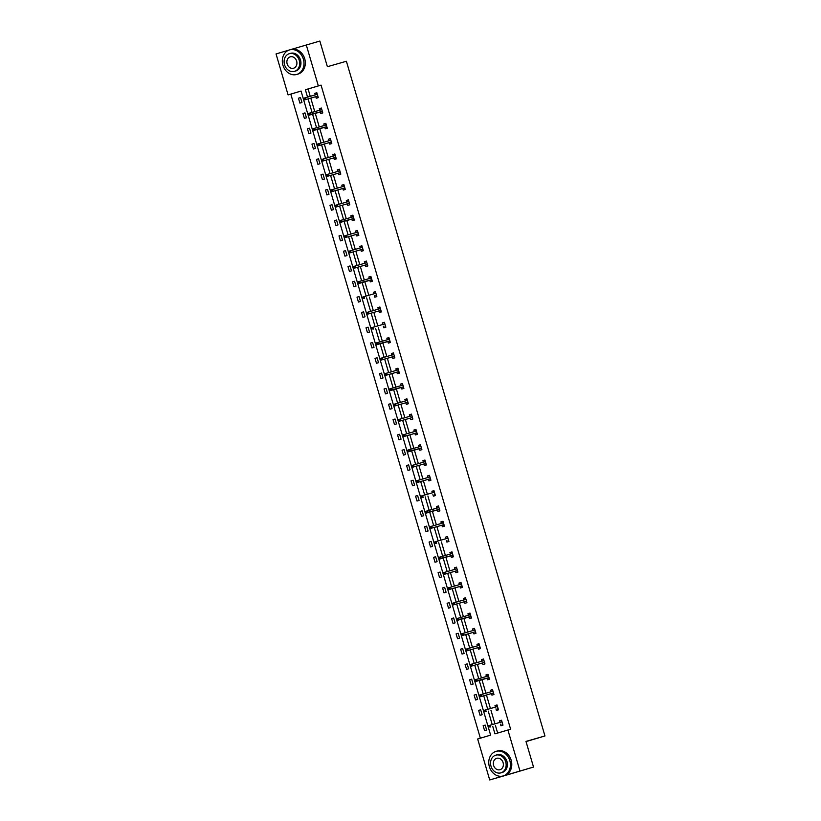 <?xml version="1.0" encoding="UTF-8"?>
<svg xmlns="http://www.w3.org/2000/svg" width="821" height="821" viewBox="0 0 821 821"><rect width="100%" height="100%" fill="white"/><g stroke="black" fill="none" stroke-linecap="round" stroke-linejoin="round"><path stroke-width="1.23" d="M291.096 49.465L319.851 41.05L327.394 66.706L346.39 61.257L544.959 735.955L525.974 741.404L533.527 767.06L503.283 776.05L489.716 779.95L477.658 738.992L490.619 735.134L301.05 91.049L288.089 94.897L276.041 53.94L289.023 50.081M301.061 91.069L290.808 94.128L480.367 738.182M290.808 94.128L288.089 94.897M533.527 767.06L489.716 779.95M526.025 741.579L544.959 735.955M320.282 111.974L320.744 113.544L322.786 112.939L321.35 108.033L319.307 108.639L319.759 110.188M329.293 142.587L329.755 144.157L331.797 143.552L330.36 138.646L328.318 139.252L328.769 140.802M338.303 173.19L338.765 174.77L340.807 174.155L339.371 169.249L337.318 169.865L337.78 171.415M347.314 203.803L347.776 205.373L349.818 204.768L348.371 199.862L346.329 200.468L346.79 202.028M356.324 234.416L356.786 235.986L358.828 235.381L357.381 230.475L355.339 231.081L355.801 232.63M365.335 265.019L365.797 266.599L367.839 265.983L366.392 261.078L364.35 261.694L364.801 263.243M374.335 295.632L374.797 297.202L376.849 296.597L375.402 291.691L373.36 292.297L373.812 293.856M383.345 326.245L383.807 327.815L385.849 327.21L384.413 322.304L382.37 322.91L382.822 324.459M392.356 356.858L392.818 358.428L394.86 357.823L393.423 352.917L391.381 353.523L391.833 355.072M401.366 387.461L401.828 389.041L403.87 388.425L402.434 383.52L400.381 384.136L400.843 385.685M410.377 418.074L410.839 419.644L412.881 419.038L411.434 414.133L409.392 414.738L409.853 416.298M419.387 448.687L419.849 450.257L421.891 449.651L420.444 444.746L418.402 445.351L418.864 446.901M428.398 479.29L428.86 480.87L430.902 480.254L429.455 475.349L427.413 475.964L427.874 477.514M437.398 509.903L437.87 511.473L439.912 510.867L438.465 505.962L436.423 506.567L436.875 508.127M446.408 540.516L446.87 542.086L448.923 541.48L447.476 536.575L445.434 537.18L445.885 538.73M455.419 571.129L455.881 572.699L457.923 572.093L456.486 567.188L454.444 567.793L454.896 569.343M464.429 601.731L464.891 603.302L466.933 602.696L465.497 597.791L463.444 598.396L463.906 599.956M473.44 632.344L473.902 633.915L475.944 633.309L474.497 628.404L472.455 629.009L472.917 630.569M482.45 662.958L482.912 664.528L484.954 663.922L483.507 659.017L481.465 659.622L481.927 661.172M491.461 693.56L491.923 695.141L493.965 694.525L492.518 689.619L490.476 690.235L490.937 691.785M500.461 724.173L500.933 725.743L502.975 725.138L501.528 720.233L499.486 720.838L499.938 722.398M492.754 726.39L494.95 733.851L510.621 729.212L321.052 85.127L308.091 88.976L310.256 96.324M310.779 98.099L314.761 111.625M315.285 113.411L319.266 126.937M319.79 128.712L323.772 142.238M324.295 144.024L328.277 157.54M328.8 159.325L332.782 172.851M333.305 174.627L337.287 188.153M337.811 189.938L341.793 203.454M342.316 205.24L346.288 218.766M346.821 220.541L350.793 234.067M351.316 235.853L355.298 249.379M355.821 251.154L359.803 264.68M360.327 266.456L364.308 279.982M364.832 281.767L368.814 295.293M369.337 297.069L373.319 310.595M373.842 312.37L377.824 325.896M378.348 327.682L382.329 341.208M382.853 342.983L386.835 356.509M387.358 358.284L391.34 371.81M391.863 373.596L395.845 387.122M396.369 388.897L400.35 402.423M400.874 404.209L404.856 417.725M405.379 419.51L409.351 433.036M409.884 434.812L413.856 448.338M414.379 450.124L418.361 463.649M418.884 465.425L422.866 478.951M423.39 480.726L427.372 494.252M427.895 496.038L431.877 509.564M432.4 511.339L436.382 524.865M436.905 526.641L440.887 540.167M441.411 541.952L445.393 555.478M445.916 557.254L449.898 570.78M450.421 572.555L454.403 586.081M454.926 587.867L458.908 601.393M459.432 603.168L463.413 616.694M463.937 618.48L467.919 631.996M468.442 633.781L472.424 647.307M472.947 649.083L476.919 662.609M477.442 664.394L481.424 677.92M481.948 679.696L485.929 693.222M486.453 694.997L490.435 708.523M490.958 710.309L494.94 723.835M495.463 725.61L497.649 733.04M495.966 708.872L496.428 710.442L498.47 709.837L497.023 704.931L494.981 705.537L495.432 707.086M486.956 678.259L487.417 679.829L489.46 679.224L488.013 674.318L485.97 674.924L486.432 676.483M477.945 647.646L478.407 649.226L480.449 648.611L479.002 643.705L476.96 644.321L477.422 645.87M468.935 617.043L469.396 618.613L471.439 618.008L469.992 613.102L467.949 613.708L468.411 615.257M459.924 586.43L460.386 588L462.428 587.395L460.992 582.489L458.939 583.095L459.401 584.644M450.914 555.817L451.376 557.387L453.418 556.782L451.981 551.876L449.939 552.482L450.39 554.042M441.903 525.204L442.365 526.784L444.418 526.169L442.971 521.263L440.928 521.879L441.38 523.429M432.893 494.601L433.365 496.171L435.407 495.566L433.96 490.66L431.918 491.266L432.369 492.816M423.893 463.988L424.354 465.558L426.397 464.953L424.95 460.047L422.907 460.653L423.369 462.213M414.882 433.375L415.344 434.956L417.386 434.34L415.939 429.434L413.897 430.05L414.359 431.6M405.872 402.772L406.333 404.343L408.376 403.737L406.929 398.832L404.886 399.437L405.348 400.987M396.861 372.159L397.323 373.729L399.365 373.124L397.928 368.219L395.876 368.824L396.338 370.374M387.851 341.546L388.312 343.116L390.355 342.511L388.918 337.605L386.876 338.211L387.327 339.771M378.84 310.943L379.302 312.514L381.355 311.908L379.907 307.003L377.865 307.608L378.317 309.158M369.83 280.33L370.302 281.901L372.344 281.295L370.897 276.39L368.855 276.995L369.306 278.545M360.83 249.717L361.291 251.288L363.334 250.682L361.887 245.777L359.844 246.382L360.306 247.942M351.819 219.104L352.281 220.685L354.323 220.069L352.876 215.164L350.834 215.779L351.296 217.329M342.809 188.502L343.27 190.072L345.313 189.466L343.866 184.561L341.823 185.166L342.285 186.716M333.798 157.889L334.26 159.459L336.302 158.853L334.865 153.948L332.813 154.553L333.275 156.113M324.788 127.276L325.249 128.846L327.292 128.24L325.855 123.335L323.813 123.94L324.264 125.5M315.777 96.673L316.239 98.243L318.291 97.637L316.844 92.732L314.802 93.337L315.254 94.887M306.284 44.95L318.343 85.907L305.381 89.756L307.547 97.104M321.052 85.127L318.343 85.907M507.901 729.992L519.96 770.95M308.07 98.879L312.052 112.405M312.575 114.191L316.557 127.717M317.08 129.492L321.052 143.018M321.586 144.794L325.557 158.32M326.081 160.105L330.063 173.631M330.586 175.407L334.568 188.933M335.091 190.708L339.073 204.234M339.596 206.02L343.578 219.546M344.102 221.321L348.083 234.847M348.607 236.633L352.589 250.148M353.112 251.934L357.094 265.46M357.617 267.236L361.599 280.761M362.123 282.547L366.104 296.073M366.628 297.849L370.61 311.375M371.133 313.15L375.115 326.676M375.638 328.462L379.62 341.988M380.144 343.763L384.115 357.289M384.649 359.064L388.62 372.59M389.144 374.376L393.126 387.902M393.649 389.677L397.631 403.203M398.154 404.979L402.136 418.505M402.659 420.29L406.641 433.816M407.165 435.592L411.147 449.118M411.67 450.903L415.652 464.419M416.175 466.205L420.157 479.731M420.68 481.506L424.662 495.032M425.186 496.818L429.167 510.344M429.691 512.119L433.673 525.645M434.196 527.421L438.178 540.947M438.701 542.732L442.683 556.258M443.207 558.034L447.188 571.56M447.712 573.335L451.683 586.861M452.207 588.647L456.189 602.173M456.712 603.948L460.694 617.474M461.217 619.25L465.199 632.775M465.723 634.561L469.704 648.087M470.228 649.863L474.21 663.389M474.733 665.174L478.715 678.69M479.238 680.476L483.22 694.002M483.743 695.777L487.725 709.303M488.249 711.089L492.231 724.615M300.496 97.586L301.933 102.492L299.891 103.107L298.454 98.202L300.496 97.586L298.454 98.202M305.002 112.898L306.438 117.803L304.396 118.409L302.959 113.503L305.002 112.898M309.507 128.199L310.943 133.105L308.901 133.71L307.465 128.805L309.507 128.199M314.012 143.501L315.449 148.406L313.406 149.022L311.959 144.116L314.012 143.501L311.959 144.116M318.517 158.812L319.954 163.718L317.912 164.323L316.465 159.418L318.517 158.812L316.465 159.418M323.012 174.114L324.459 179.019L322.417 179.625L320.97 174.719L323.012 174.114M327.517 189.425L328.964 194.331L326.922 194.936L325.475 190.031L327.517 189.425L325.475 190.031M332.023 204.727L333.47 209.632L331.427 210.238L329.98 205.332L332.023 204.727L329.98 205.332M336.528 220.028L337.975 224.933L335.933 225.539L334.486 220.633L336.528 220.028M341.033 235.34L342.48 240.245L340.438 240.851L338.991 235.945L341.033 235.34M345.538 250.641L346.985 255.547L344.943 256.152L343.496 251.247L345.538 250.641L343.496 251.247M350.044 265.942L351.491 270.848L349.448 271.464L348.001 266.558L350.044 265.942L348.001 266.558M354.549 281.254L355.996 286.16L353.954 286.765L352.507 281.86L354.549 281.254M359.054 296.555L360.501 301.461L358.449 302.066L357.012 297.161L359.054 296.555M363.559 311.857L365.006 316.762L362.954 317.378L361.517 312.473L363.559 311.857L361.517 312.473M368.065 327.169L369.501 332.074L367.459 332.679L366.022 327.774L368.065 327.169L366.022 327.774M372.57 342.47L374.007 347.375L371.964 347.981L370.528 343.075L372.57 342.47M377.075 357.771L378.512 362.677L376.47 363.293L375.023 358.387L377.075 357.771M381.58 373.083L383.017 377.988L380.975 378.594L379.528 373.688L381.58 373.083L379.528 373.688M386.075 388.384L387.522 393.29L385.48 393.895L384.033 388.99L386.075 388.384L384.033 388.99M390.58 403.696L392.028 408.601L389.985 409.207L388.538 404.301L390.58 403.696M395.086 418.997L396.533 423.903L394.49 424.508L393.043 419.603L395.086 418.997L393.043 419.603M399.591 434.299L401.038 439.204L398.996 439.81L397.549 434.904L399.591 434.299M404.096 449.61L405.543 454.516L403.501 455.121L402.054 450.216L404.096 449.61L402.054 450.216M408.601 464.912L410.048 469.817L408.006 470.423L406.559 465.517L408.601 464.912M413.107 480.213L414.554 485.119L412.511 485.734L411.064 480.829L413.107 480.213L411.064 480.829M417.612 495.525L419.059 500.43L417.017 501.036L415.57 496.13L417.612 495.525L415.57 496.13M422.117 510.826L423.564 515.732L421.512 516.337L420.075 511.432L422.117 510.826M426.622 526.128L428.069 531.033L426.017 531.649L424.58 526.743L426.622 526.128M431.128 541.439L432.564 546.345L430.522 546.95L429.085 542.045L431.128 541.439L429.085 542.045M435.633 556.741L437.07 561.646L435.027 562.252L433.591 557.346L435.633 556.741L433.591 557.346M440.138 572.042L441.575 576.947L439.533 577.563L438.096 572.658L440.138 572.042M444.643 587.354L446.08 592.259L444.038 592.865L442.591 587.959L444.643 587.354L442.591 587.959M449.149 602.655L450.585 607.561L448.543 608.166L447.096 603.261L449.149 602.655L447.096 603.261M453.644 617.956L455.091 622.862L453.048 623.478L451.601 618.572L453.644 617.956L451.601 618.572M458.149 633.268L459.596 638.174L457.554 638.779L456.107 633.874L458.149 633.268M462.654 648.569L464.101 653.475L462.059 654.08L460.612 649.175L462.654 648.569M467.159 663.881L468.606 668.787L466.564 669.392L465.117 664.487L467.159 663.881L465.117 664.487M471.665 679.183L473.112 684.088L471.069 684.693L469.622 679.788L471.665 679.183M476.17 694.484L477.617 699.389L475.575 699.995L474.128 695.089L476.17 694.484M480.675 709.796L482.122 714.701L480.08 715.307L478.633 710.401L480.675 709.796L478.633 710.401M485.18 725.097L486.627 730.002L484.575 730.608L483.138 725.702L485.18 725.097L483.138 725.702M308.091 88.976L305.381 89.756M501.528 720.253L499.486 720.838M497.023 704.941L494.981 705.537M492.528 689.64L490.476 690.235M476.18 694.504L474.128 695.089M488.023 674.328L485.97 674.924M471.675 679.203L469.622 679.788M483.518 659.027L481.465 659.622M479.012 643.726L476.96 644.321M462.664 648.59L460.612 649.175M474.507 628.414L472.455 629.009M458.159 633.289L456.107 633.874M470.002 613.113L467.949 613.708M465.497 597.811L463.444 598.396M460.992 582.5L458.939 583.095M456.486 567.198L454.444 567.793M440.138 572.063L438.096 572.658M451.981 551.897L449.939 552.482M447.476 536.585L445.434 537.18M442.971 521.284L440.928 521.879M426.622 526.148L424.58 526.743M438.465 505.982L436.423 506.567M422.117 510.847L420.075 511.432M433.96 490.671L431.918 491.266M429.465 475.369L427.413 475.964M424.96 460.058L422.907 460.653M408.612 464.932L406.559 465.517M420.455 444.756L418.402 445.351M415.949 429.455L413.897 430.05M399.601 434.319L397.549 434.904M411.444 414.143L409.392 414.738M406.939 398.842L404.886 399.437M390.591 403.706L388.538 404.301M402.434 383.54L400.381 384.136M397.928 368.229L395.876 368.824M393.423 352.927L391.381 353.523M377.075 357.792L375.023 358.387M388.918 337.626L386.876 338.211M372.57 342.49L370.528 343.075M384.413 322.314L382.37 322.91M379.907 307.013L377.865 307.608M375.402 291.712L373.36 292.297M359.054 296.576L357.012 297.161M370.897 276.4L368.855 276.995M354.559 281.275L352.507 281.86M366.392 261.099L364.35 261.694M361.897 245.787L359.844 246.382M357.392 230.485L355.339 231.081M341.043 235.35L338.991 235.945M352.886 215.184L350.834 215.779M336.538 220.049L334.486 220.633M348.381 199.872L346.329 200.468M343.876 184.571L341.823 185.166M339.371 169.27L337.318 169.865M323.022 174.134L320.97 174.719M334.865 153.958L332.813 154.553M330.36 138.657L328.318 139.252M325.855 123.355L323.813 123.94M309.507 128.22L307.465 128.805M321.35 108.044L319.307 108.639M305.002 112.918L302.959 113.503M316.844 92.742L314.802 93.337M500.995 720.407L501.354 721.638L501.898 721.474M502.616 723.927L502.072 724.091L502.431 725.302M488.454 726.133L488.741 727.108L489.562 726.872L488.721 725.631L501.99 721.803M489.275 725.887L490.188 725.2L490.712 726.965L489.562 726.872M518.359 771.566L519.508 771.237A12.787 10.663 -106 0 0 520.032 771.073M489.378 766.691A12.787 10.663 -106 0 0 503.129 775.948A12.787 10.663 -106 0 0 509.82 760.615A12.787 10.663 -106 0 0 496.069 751.369A12.787 10.663 -106 0 0 489.378 766.691M503.129 775.948L504.484 775.558A12.787 10.663 -106 0 0 511.175 760.225A12.787 10.663 -106 0 0 497.423 750.979L496.069 751.369M495.812 755.166L497.054 754.807A9.205 7.676 74 0 1 506.957 761.467A9.205 7.676 74 0 1 502.144 772.499L500.892 772.859A9.205 7.676 -106 0 0 505.705 761.826A9.205 7.676 -106 0 0 495.812 755.166A9.205 7.676 -106 0 0 490.999 766.198A9.205 7.676 -106 0 0 500.892 772.859M503.088 762.606A5.932 4.947 -106 0 0 496.715 758.317A5.932 4.947 -106 0 0 493.606 765.429A5.932 4.947 -106 0 0 499.989 769.718A5.932 4.947 -106 0 0 503.088 762.606M282.927 65.218A12.787 10.663 -106 0 0 296.668 74.465A12.787 10.663 -106 0 0 303.36 59.133A12.787 10.663 -106 0 0 289.618 49.886A12.787 10.663 -106 0 0 282.927 65.218M296.668 74.465L298.023 74.075A12.787 10.663 -106 0 0 304.714 58.743A12.787 10.663 -106 0 0 290.973 49.496L289.618 49.886M289.351 53.683L290.603 53.324A9.205 7.676 74 0 1 300.496 59.984A9.205 7.676 74 0 1 295.683 71.017L294.431 71.376A9.205 7.676 -106 0 0 299.255 60.344A9.205 7.676 -106 0 0 289.351 53.683A9.205 7.676 -106 0 0 284.538 64.726A9.205 7.676 -106 0 0 294.431 71.376M296.638 61.123A5.932 4.947 -106 0 0 290.254 56.834A5.932 4.947 -106 0 0 287.155 63.946A5.932 4.947 -106 0 0 293.528 68.235A5.932 4.947 -106 0 0 296.638 61.123M496.489 705.106L496.849 706.327L497.393 706.173M498.111 708.626L497.567 708.78L497.926 709.991M483.949 710.822L484.236 711.807L485.057 711.561L484.216 710.329L497.485 706.501M484.77 710.586L485.683 709.888L486.206 711.653L485.057 711.561M491.984 689.794L492.343 691.025L492.887 690.861M493.606 693.314L493.062 693.478L493.421 694.689M492.969 693.129L480.234 696.793L493.062 693.098M479.443 695.52L479.741 696.506L480.552 696.259L479.71 695.018L492.98 691.2M480.264 695.274L481.178 694.587L481.701 696.352L480.552 696.259M487.479 674.493L487.838 675.724L488.382 675.56M489.1 678.013L488.916 679.388M488.464 677.828L488.998 677.664M474.938 680.219L475.236 681.194L476.047 680.958L475.205 679.716L488.474 675.888M475.759 679.973L476.673 679.275L477.196 681.05L475.728 681.481L488.557 677.797M476.047 680.958L488.998 677.653M482.974 659.191L483.333 660.412L483.877 660.258M484.595 662.711L484.411 664.076M483.959 662.516L471.223 666.18L484.051 662.496M470.443 664.907L470.731 665.893L471.541 665.646L470.7 664.415L483.969 660.587M471.254 664.671L472.178 663.973L472.691 665.739L471.541 665.646M478.469 643.88L478.828 645.111L479.372 644.947M480.09 647.4L479.905 648.775M479.454 647.215L466.718 650.868L479.546 647.184M465.938 649.606L466.225 650.581L467.036 650.345L466.195 649.103L479.464 645.285M466.749 649.36L467.672 648.672L468.186 650.437L467.036 650.345M473.963 628.578L474.322 629.81L474.866 629.645M475.585 632.098L475.41 633.473M474.949 631.913L462.213 635.567L475.041 631.883M461.433 634.305L461.72 635.28L462.531 635.033L461.689 633.802L474.959 629.974M462.244 634.058L463.167 633.36L463.68 635.126L462.531 635.033M469.458 613.277L469.817 614.498L470.361 614.344M471.08 616.797L470.905 618.162M470.443 616.602L470.977 616.448M456.928 618.993L457.215 619.978L458.036 619.732L457.184 618.5L470.464 614.672M457.738 618.747L458.662 618.059L459.175 619.824L457.708 620.266L470.536 616.581M458.036 619.732L470.977 616.438M464.953 597.965L465.322 599.197L465.856 599.032M466.574 601.485L466.4 602.86M465.938 601.3L453.202 604.954L466.03 601.27M452.422 603.692L452.71 604.667L453.531 604.43L452.679 603.189L465.959 599.361M453.233 603.445L454.157 602.758L454.67 604.523L453.531 604.43M460.448 582.664L461.351 583.731M462.079 586.184L461.535 586.338L461.895 587.559M461.433 585.999L448.697 589.652L461.525 585.968M447.917 588.38L448.204 589.365L449.025 589.119L448.184 587.887L461.453 584.059M448.738 588.144L449.651 587.446L450.175 589.211L449.025 589.119M455.953 567.362L456.312 568.584L456.845 568.419M457.574 570.872L457.03 571.036L457.389 572.247M456.928 570.687L444.192 574.351L457.03 570.667M443.412 573.079L443.699 574.064L444.52 573.817L443.679 572.586L456.948 568.758M444.233 572.832L445.146 572.145L445.67 573.91L444.52 573.817M451.447 552.051L451.807 553.282L452.34 553.118M453.069 555.571L452.525 555.735L452.884 556.946M452.422 555.386L452.966 555.222M438.907 557.777L439.194 558.752L440.015 558.516L439.173 557.274L452.443 553.446M439.728 557.531L440.641 556.843L441.164 558.608L439.687 559.039L452.525 555.355M440.015 558.516L452.956 555.222M446.942 536.749L447.835 537.817M448.564 540.269L448.02 540.423L448.379 541.634M434.401 542.465L434.689 543.451L435.51 543.204L434.668 541.973L447.938 538.145M435.222 542.229L436.136 541.532L436.659 543.297L435.51 543.204M442.437 521.448L442.796 522.669L443.33 522.505M444.058 524.958L443.514 525.122L443.874 526.333M443.412 524.773L430.676 528.437L443.514 524.752M429.896 527.164L430.183 528.149L431.004 527.903L430.163 526.672L443.432 522.844M430.717 526.918L431.63 526.23L432.154 527.995L431.004 527.903M437.932 506.136L438.291 507.368L438.835 507.204M439.553 509.656L439.009 509.82L439.368 511.031M438.907 509.472L439.451 509.307M425.391 511.863L425.678 512.838L426.499 512.602L425.658 511.36L438.927 507.532M426.212 511.616L427.125 510.929L427.649 512.694L426.181 513.125L439.009 509.441M426.499 512.602L439.451 509.297M433.426 490.835L433.786 492.056L434.33 491.902M435.048 494.355L434.504 494.509L434.863 495.72M420.886 496.551L421.173 497.536L421.994 497.29L421.152 496.058L434.422 492.231M421.707 496.315L422.62 495.617L423.143 497.382L421.994 497.29M428.921 475.523L429.28 476.755L429.824 476.591M430.543 479.043L429.999 479.207L430.358 480.418M429.906 478.859L417.171 482.522L429.999 478.838M416.38 481.25L416.678 482.235L417.489 481.989L416.647 480.747L429.917 476.929M417.201 481.003L418.115 480.316L418.638 482.081L417.489 481.989M424.416 460.222L424.775 461.453L425.319 461.289M426.037 463.742L425.853 465.117M425.401 463.557L412.665 467.211L425.494 463.526M411.875 465.948L412.173 466.923L412.984 466.687L412.142 465.445L425.411 461.618M412.696 465.702L413.61 465.004L414.133 466.78L412.984 466.687M419.911 444.92L420.27 446.142L420.814 445.988M421.532 448.44L421.347 449.805M420.896 448.256L421.43 448.092M407.38 450.637L407.668 451.622L408.478 451.376L407.637 450.144L420.906 446.316M408.191 450.401L409.115 449.703L409.628 451.468L408.16 451.909L420.988 448.225M408.478 451.376L421.43 448.081M415.405 429.609L415.765 430.84L416.309 430.676M417.027 433.129L416.842 434.504M416.391 432.944L403.655 436.598L416.483 432.913M402.875 435.335L403.162 436.32L403.973 436.074L403.132 434.832L416.401 431.015M403.686 435.089L404.609 434.401L405.122 436.167L403.973 436.074M410.9 414.307L411.259 415.539L411.803 415.375M412.522 417.827L412.337 419.203M411.885 417.643L399.15 421.296L411.978 417.612M398.37 420.034L398.657 421.009L399.468 420.763L398.626 419.531L411.896 415.703M399.18 419.788L400.104 419.09L400.617 420.855L399.468 420.763M406.395 399.006L406.754 400.227L407.298 400.073M408.016 402.526L407.842 403.891M407.38 402.331L394.644 405.995L407.473 402.311M393.864 404.722L394.152 405.707L394.973 405.461L394.121 404.23L407.401 400.402M394.675 404.486L395.599 403.788L396.112 405.553L394.973 405.461M401.89 383.694L402.259 384.926L402.793 384.762M403.511 387.214L403.337 388.59M402.875 387.03L403.419 386.876M389.359 389.421L389.647 390.396L390.468 390.16L389.616 388.918L402.895 385.1M390.17 389.175L391.094 388.487L391.607 390.252L390.139 390.683L402.967 386.999M390.468 390.16L403.409 386.865M397.385 368.393L398.288 369.46M399.016 371.913L398.472 372.067L398.832 373.288M398.37 371.728L385.634 375.382L398.462 371.697M384.854 374.109L385.141 375.094L385.962 374.848L385.111 373.617L398.39 369.789M385.675 373.873L386.588 373.175L387.112 374.94L385.962 374.848M392.89 353.092L393.249 354.313L393.782 354.149M394.511 356.601L393.967 356.766L394.326 357.977M393.864 356.417L381.129 360.08L393.967 356.396M380.349 358.808L380.636 359.793L381.457 359.547L380.616 358.315L393.885 354.487M381.17 358.561L382.083 357.874L382.607 359.639L381.457 359.547M388.384 337.78L388.744 339.011L389.277 338.847M390.006 341.3L389.462 341.464L389.821 342.675M389.359 341.115L389.903 340.951M375.844 343.506L376.131 344.481L376.952 344.245L376.11 343.004L389.38 339.176M376.665 343.26L377.578 342.573L378.101 344.338L376.623 344.769L389.462 341.084M376.952 344.245L389.893 340.951M383.879 322.479L384.772 323.546M385.501 325.999L384.957 326.153L385.316 327.363M371.338 328.195L371.626 329.18L372.447 328.934L371.605 327.702L384.875 323.874M372.159 327.959L373.073 327.261L373.596 329.026L372.447 328.934M379.374 307.177L379.733 308.398L380.267 308.234M380.995 310.687L380.451 310.851L380.811 312.062M380.349 310.502L367.613 314.166L380.451 310.482M366.833 312.893L367.12 313.879L367.941 313.632L367.1 312.401L380.369 308.573M367.654 312.647L368.567 311.959L369.091 313.725L367.941 313.632M374.869 291.865L375.228 293.097L375.772 292.933M376.49 295.386L375.946 295.55L376.305 296.761M362.328 297.592L362.615 298.567L363.436 298.331L362.595 297.089L375.864 293.261M363.149 297.346L364.062 296.658L364.586 298.423L363.436 298.331M370.363 276.564L370.723 277.785L371.266 277.631M371.985 280.084L371.441 280.238L371.8 281.449M371.338 279.899L371.882 279.735M357.823 282.28L358.11 283.266L358.931 283.019L358.089 281.788L371.359 277.96M358.644 282.044L359.557 281.346L360.08 283.112L358.613 283.553L371.441 279.869M358.931 283.019L371.882 279.725M365.858 261.252L366.217 262.484L366.761 262.32M367.48 264.773L366.936 264.937L367.295 266.148M366.843 264.588L354.108 268.251L366.936 264.567M353.317 266.979L353.615 267.964L354.426 267.718L353.584 266.476L366.854 262.658M354.138 266.733L355.052 266.045L355.575 267.81L354.426 267.718M361.353 245.951L361.712 247.183L362.256 247.018M362.974 249.471L362.79 250.846M362.338 249.286L349.602 252.94L362.43 249.256M348.812 251.678L349.11 252.652L349.92 252.416L349.079 251.175L362.348 247.347M349.633 251.431L350.546 250.733L351.07 252.509L349.92 252.416M356.848 230.65L357.207 231.871L357.751 231.717M358.469 234.17L358.284 235.535M357.833 233.985L345.097 237.638L357.925 233.954M344.317 236.366L344.604 237.351L345.415 237.105L344.574 235.873L357.843 232.045M345.128 236.13L346.041 235.432L346.565 237.197L345.415 237.105M352.342 215.338L352.702 216.57L353.246 216.405M353.964 218.858L353.779 220.233M353.328 218.673L353.861 218.519M339.812 221.065L340.099 222.05L340.91 221.803L340.068 220.562L353.338 216.744M340.623 220.818L341.546 220.131L342.059 221.896L340.592 222.337L353.42 218.643M340.91 221.803L353.861 218.509M347.837 200.037L348.196 201.268L348.74 201.104M349.459 203.557L349.274 204.932M348.822 203.372L336.087 207.025L348.915 203.341M335.307 205.763L335.594 206.738L336.405 206.492L335.563 205.26L348.833 201.432M336.117 205.517L337.041 204.819L337.554 206.594L336.405 206.492M343.332 184.735L343.691 185.957L344.235 185.803M344.953 188.255L344.779 189.62M344.317 188.06L331.581 191.724L344.41 188.04M330.801 190.451L331.089 191.437L331.91 191.19L331.058 189.959L344.338 186.131M331.612 190.215L332.536 189.518L333.049 191.283L331.91 191.19M338.827 169.424L339.196 170.655L339.73 170.491M340.448 172.944L340.274 174.319M339.812 172.759L327.076 176.412L339.904 172.728M326.296 175.15L326.584 176.125L327.405 175.889L326.553 174.647L339.832 170.83M327.107 174.904L328.031 174.216L328.544 175.981L327.405 175.889M334.321 154.122L335.225 155.19M335.943 157.642L335.768 159.017M335.307 157.458L322.571 161.111L335.399 157.427M321.791 159.849L322.078 160.824L322.899 160.577L322.048 159.346L335.327 155.518M322.612 159.602L323.525 158.905L324.038 160.67L322.899 160.577M329.816 138.821L330.719 139.878M331.448 142.331L330.904 142.495L331.263 143.706M330.801 142.146L318.066 145.81L330.904 142.125M317.286 144.537L317.573 145.522L318.394 145.276L317.553 144.044L330.822 140.217M318.107 144.291L319.02 143.603L319.543 145.368L318.394 145.276M325.321 123.509L325.68 124.741L326.214 124.576M326.943 127.029L326.399 127.193L326.758 128.404M326.296 126.845L326.84 126.68M312.78 129.236L313.068 130.211L313.889 129.975L313.047 128.733L326.317 124.905M313.601 128.989L314.515 128.302L315.038 130.067L313.56 130.498L326.399 126.814M313.889 129.975L326.83 126.68M320.816 108.208L321.709 109.275M322.437 111.728L321.894 111.882L322.253 113.103M321.791 111.543L322.335 111.379M308.275 113.924L308.563 114.909L309.384 114.663L308.542 113.431L321.811 109.604M309.096 113.688L310.01 112.99L310.533 114.755L309.055 115.197L321.894 111.512M309.384 114.663L322.335 111.369M316.311 92.906L316.67 94.128L317.204 93.963M317.932 96.416L317.388 96.58L317.748 97.791M317.286 96.231L304.55 99.895L317.388 96.211M303.77 98.623L304.057 99.608L304.878 99.362L304.037 98.13L317.306 94.302M304.591 98.376L305.504 97.689L306.028 99.454L304.878 99.362"/></g></svg>
